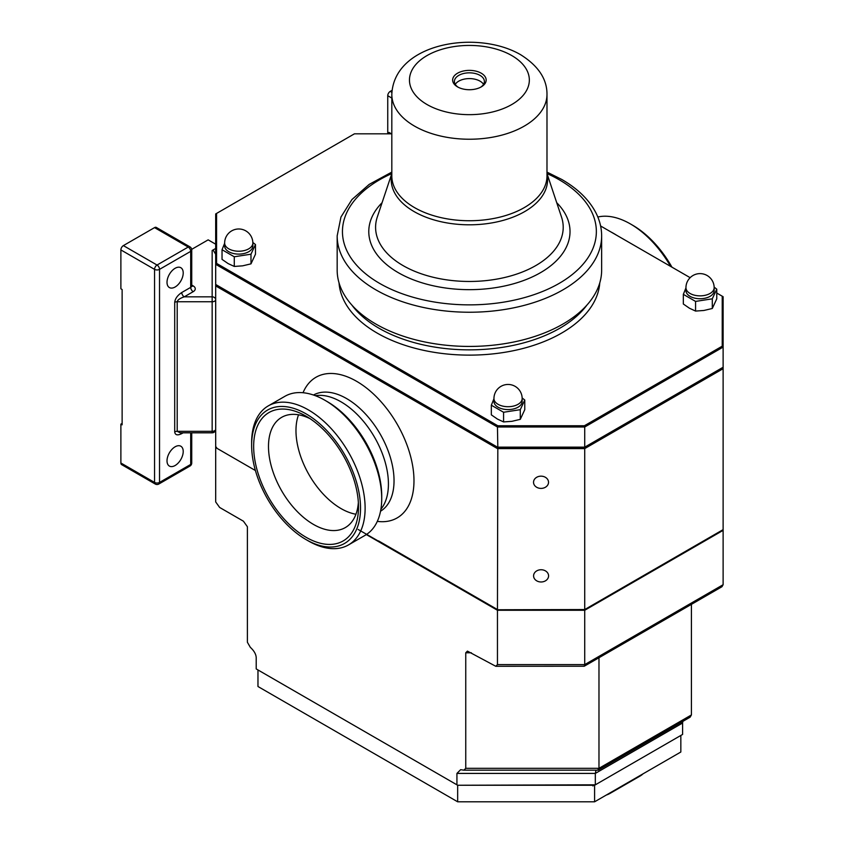 <?xml version="1.0" encoding="UTF-8"?>
<svg xmlns="http://www.w3.org/2000/svg" width="844" height="844" viewBox="0 0 844 844"><rect width="100%" height="100%" fill="white"/><g stroke="black" fill="none" stroke-linecap="round" stroke-linejoin="round"><path stroke-width="1.27" d="M380.897 509.238A67.087 38.729 -120 0 0 382.617 454.367A67.087 38.729 -120 0 0 340.987 401.807A67.087 38.729 -120 0 0 315.35 395.688A67.087 38.729 60 0 1 340.987 401.807A67.087 38.729 60 0 1 382.617 454.367A67.087 38.729 60 0 1 380.897 509.238M175.119 287.002A11.457 6.615 -60 0 1 169.391 287.561A11.457 6.615 -60 0 1 167.629 278.383A11.457 6.615 -60 0 1 175.119 268.286A11.457 6.615 -60 0 1 180.848 267.717A11.457 6.615 -60 0 1 182.599 276.895A11.457 6.615 -60 0 1 175.119 287.002M175.119 465.508A11.457 6.615 -60 0 1 169.391 466.078A11.457 6.615 -60 0 1 167.629 456.899A11.457 6.615 -60 0 1 175.119 446.792A11.457 6.615 -60 0 1 180.848 446.233A11.457 6.615 -60 0 1 182.599 455.412A11.457 6.615 -60 0 1 175.119 465.508M548.526 482.283A7.49 6.119 180 0 0 541.036 476.164A7.49 6.119 180 0 0 533.535 482.283A7.49 6.119 180 0 0 541.036 488.402A7.49 6.119 180 0 0 548.526 482.283M548.579 575.861A7.49 6.119 180 0 0 541.078 569.742A7.49 6.119 180 0 0 533.587 575.861A7.49 6.119 180 0 0 541.078 581.98A7.49 6.119 180 0 0 548.579 575.861M252.852 243.083L252.852 245.963A14.105 8.145 180 0 1 240.593 254.044A14.105 8.145 180 0 1 225.126 248.073A14.105 8.145 180 0 1 224.641 245.963L224.641 243.083A14.105 8.145 180 0 0 225.126 245.193A14.105 8.145 180 0 0 242.397 250.953A14.105 8.145 180 0 0 252.852 243.083A14.105 14.105 0 0 0 235.708 229.315A14.105 14.105 0 0 0 224.641 243.083M224.641 243.272L222.035 249.718L234.273 256.776L250.984 254.192L255.468 244.538L252.841 242.471M255.468 244.538L255.468 254.213L250.984 263.856L242.629 265.839L234.273 266.44L228.154 263.602L222.035 259.382L222.035 249.718M522.162 398.568L522.162 401.449A14.105 8.145 180 0 1 509.892 409.519A14.105 8.145 180 0 1 494.426 403.548A14.105 8.145 180 0 1 493.951 401.449L493.951 398.568A14.105 8.145 180 0 0 494.426 400.678A14.105 8.145 180 0 0 511.707 406.428A14.105 8.145 180 0 0 522.162 398.568A14.105 14.105 0 0 0 505.007 384.79A14.105 14.105 0 0 0 493.951 398.568M493.951 398.748L491.335 405.194L503.573 412.262L520.284 409.678L524.768 400.024L522.141 397.957M524.768 400.024L524.768 409.688L520.284 419.341L511.928 421.325L503.573 421.926L497.454 419.078L491.335 414.858L491.335 405.194M714.161 287.72L714.161 290.589A14.105 8.145 180 0 1 701.891 298.671A14.105 8.145 180 0 1 686.425 292.699A14.105 8.145 180 0 1 685.95 290.589L685.95 287.72A14.105 8.145 180 0 0 686.425 289.819A14.105 8.145 180 0 0 703.706 295.579A14.105 8.145 180 0 0 714.161 287.72A14.105 14.105 0 0 0 697.017 273.941A14.105 14.105 0 0 0 685.95 287.72M685.95 287.899L683.334 294.345L695.572 301.413L712.294 298.818L716.767 289.175L714.14 287.108M716.767 289.175L716.767 298.839L712.294 308.493L703.928 310.465L695.572 311.077L689.453 308.229L683.334 304.009L683.334 294.345M255.405 470.519L215.684 447.584L215.684 284.481L497.454 447.151L584.723 447.151L723.118 367.256L723.118 368.691L584.723 448.597L497.454 448.597L215.684 285.916L216.57 284.987L334.076 352.824L333.454 353.91M358.141 529.462L497.454 609.547L497.823 447.362L584.364 447.362L722.232 367.762L723.118 368.691L723.118 530.37L584.723 610.265L497.454 610.265L366.338 534.568M391.816 133.827L354.438 133.827L216.57 213.427L216.57 263.391L497.823 425.766L584.364 425.766L722.232 346.167L722.232 296.202L723.118 296.708L723.118 347.095L584.723 427.001L584.723 609.547L497.823 609.758L378.555 540.909M215.684 446.866L216.57 447.373M722.232 296.202L716.767 293.047M690.149 277.676L600.601 225.981M495.776 666.285L497.454 664.608L584.723 664.608L584.248 666.232L495.776 666.285L467.428 651.114L465.751 652.781L465.751 768.314L598.976 768.314L598.976 657.729M457.659 801.8L457.659 785.247L257.969 669.957L257.969 686.51L457.659 801.8L594.598 801.8L680.834 752.015L680.834 735.451L594.598 785.247L457.659 785.247L595.326 784.825L595.326 773.41L456.931 773.41L456.931 784.825L256.207 668.933L256.207 657.518C255.985 654.121 254.023 650.735 250.33 647.337L247.387 642.252L247.387 526.719L243.42 521.191L219.651 507.466L215.684 501.937L215.684 447.584M722.232 530.159L584.723 609.547L723.118 529.642M334.076 352.824L336.207 354.09L335.585 355.102M379.684 380.602L380.306 379.526L336.207 354.09M380.306 379.526L497.823 447.362L497.454 427.001L215.684 264.32L215.684 284.481M722.232 346.167L723.118 347.095L723.118 367.256M216.57 263.391L215.684 264.32L215.684 213.933L216.57 213.427M584.364 425.766L584.723 427.001L497.454 427.001L497.823 425.766M584.364 609.758L497.823 609.758M497.454 664.608L497.454 610.265M723.118 530.37L723.118 584.713L584.723 664.608L584.723 610.265M456.931 773.41L460.655 769.686L463.883 770.182L465.751 768.314M597.763 770.013L598.976 768.314L691.415 714.952L691.415 604.357M594.598 801.8L594.598 785.247L682.596 734.438L682.596 723.023L595.326 773.41L596.001 770.182M691.415 714.952L690.118 717.189L598.206 770.182L463.883 770.182M682.849 721.388L682.596 723.023M723.118 584.713L721.958 586.728L584.248 666.232M642.97 773.874A17.629 10.181 180 0 1 640.132 776.016L609.98 793.423A17.629 10.181 180 0 1 606.277 795.059M387.744 133.827L387.744 95.71A3.524 2.036 -60 0 1 390.234 91.395L392.049 90.35M388.736 133.827A3.524 2.036 120 0 0 388.989 132.424L391.416 133.827M120.882 249.929L120.882 288.796L122.127 289.513L122.127 424.838L120.882 424.121L120.882 462.997L154.547 482.43L154.547 269.363L120.882 249.929A3.524 2.036 -60 0 1 123.372 245.604L157.037 265.037L188.212 247.049L154.547 227.616L123.372 245.604M154.547 227.616A3.524 2.036 -60 0 1 156.309 227.437L189.974 246.87A3.524 2.036 120 0 0 188.212 247.049A3.524 2.036 60 0 1 190.702 251.364L159.527 269.363L159.527 482.43L190.702 464.432L190.702 432.814M155.275 484.045A3.524 3.524 0 0 0 158.799 484.045A3.524 2.036 -120 0 0 159.527 482.43A3.524 2.036 0 0 1 154.547 482.43A3.524 2.036 120 0 0 155.275 484.045L121.61 464.611A3.524 2.036 -60 0 1 120.882 462.997M122.127 423.403L120.882 424.121M212.16 432.814L180.183 432.814L177.198 431.326L212.16 431.326A3.524 2.036 0 0 0 214.65 430.725A3.524 2.036 0 0 0 215.684 429.29A3.524 3.524 0 0 1 212.16 432.814L212.16 301.751A3.524 2.036 0 0 0 214.65 301.16A3.524 2.036 0 0 0 215.684 299.715A3.524 2.88 180 0 0 212.16 296.835L212.16 250.499L213.142 250.046L215.684 254.276M212.16 250.499L215.684 248.463M215.684 244.201L208.151 239.854L191.683 249.36M181.871 432.814A3.524 2.036 -120 0 0 181.755 433.605C177.504 435.694 175.151 435.135 174.708 431.917L174.708 302.352C175.151 298.618 177.504 295.337 181.755 292.52A3.524 2.036 -120 0 0 184.256 296.835L212.16 296.835L212.16 301.751L177.198 301.751C177.651 299.884 180.004 298.248 184.256 296.835L193.192 291.676A7.058 4.072 0 0 0 193.192 285.916A3.524 2.036 -60 0 1 191.778 286.221M712.294 298.818L712.294 308.493M695.572 301.413L695.572 311.077M520.284 409.678L520.284 419.341M503.573 412.262L503.573 421.926M250.984 254.192L250.984 263.856M234.273 256.776L234.273 266.44M306.077 537.28A74.145 42.801 60 0 1 253.654 446.476A74.145 42.801 60 0 1 306.077 416.197L306.077 416.197A74.145 42.801 60 0 1 358.5 507.012A74.145 42.801 60 0 1 306.077 537.28M358.362 502.475A63.648 36.746 60 0 1 345.323 527.584A63.648 36.746 60 0 1 313.493 524.43A63.648 36.746 60 0 1 271.916 468.336A63.648 36.746 60 0 1 281.664 417.337A63.648 36.746 60 0 1 309.927 418.592M355.946 514.239A63.648 36.746 60 0 1 340.987 508.552A63.648 36.746 60 0 1 298.533 414.805M308.366 540.941L306.077 539.611A77.004 44.458 60 0 1 251.628 445.305A77.004 44.458 60 0 1 306.077 413.866A77.004 44.458 60 0 1 360.525 508.172A77.004 44.458 60 0 1 306.077 539.611L308.366 540.941A80.254 46.336 60 0 0 348.498 544.918L365.104 535.328A80.254 46.336 60 0 0 381.72 498.593A80.254 46.336 60 0 0 324.982 400.299A80.254 46.336 60 0 1 324.982 400.299L327.272 401.628A77.004 44.458 60 0 1 381.72 495.945L381.72 498.593M251.628 445.305L251.628 442.657A80.254 46.336 60 0 1 268.244 405.911A80.254 46.336 60 0 1 308.366 409.889A80.254 46.336 60 0 1 360.799 480.605A80.254 46.336 60 0 1 348.498 544.918M268.244 405.911L284.85 396.332A80.254 46.336 60 0 1 324.972 400.299L327.272 401.628M671.94 267.168A77.004 44.458 -120 0 0 632.726 225.274L630.436 223.945A80.254 46.336 -120 0 0 597.837 217.013M670.611 266.398A80.254 46.336 -120 0 0 630.436 223.945M616.605 235.223A80.254 46.336 -120 0 0 611.045 232.005M480.584 87.248A14.992 8.651 0 0 0 484.393 81.488A14.992 8.651 0 0 0 480.004 75.369A14.992 8.651 0 0 0 463.662 73.491A14.992 8.651 0 0 0 454.41 81.488A14.992 8.651 0 0 0 458.218 87.248M483.538 84.368A14.992 8.651 0 0 0 480.004 81.13A14.992 8.651 0 0 0 455.264 84.368M457.553 86.89L457.553 86.89A16.753 9.674 180 0 1 457.553 73.206A16.753 9.674 180 0 1 481.249 73.206A16.753 9.674 180 0 1 481.249 86.89A16.753 9.674 180 0 1 457.553 86.89M377.141 333.063A130.472 75.327 180 0 1 339.035 282.888A130.472 75.327 180 0 0 377.141 333.063A130.472 75.327 180 0 0 516.855 349.965A130.472 75.327 180 0 0 599.767 282.888A130.472 75.327 180 0 1 516.855 349.965A130.472 75.327 180 0 1 377.141 333.063M375.897 324.064A132.244 76.35 0 0 0 520.009 340.617A132.244 76.35 0 0 0 601.645 270.08L601.645 235.887A132.244 76.35 180 0 1 520.009 306.425A132.244 76.35 180 0 1 375.897 289.872A132.244 76.35 180 0 1 337.167 235.887L337.167 270.08A132.244 76.35 0 0 0 375.897 324.064M380.538 511.211A67.087 38.729 -120 0 0 390.318 457.321A67.087 38.729 -120 0 0 346.599 398.568A67.087 38.729 -120 0 0 313.462 395.013M303.038 392.734A81.193 46.874 60 0 1 356.569 381.288A81.193 46.874 60 0 1 413.001 467.987A81.193 46.874 60 0 1 377.31 521.381M378.133 378.291L377.532 379.315M471.363 652.781L465.751 652.781M592.952 785.975A5.286 1.118 98.8 0 0 592.889 784.825M391.816 98.073L387.744 95.71M390.234 91.395L391.88 92.344M181.755 292.52L190.702 287.361L190.702 251.364A3.524 2.036 180 0 0 191.736 249.929A3.524 3.524 0 0 0 189.974 246.87M183.127 432.814L181.755 433.605M174.708 302.352A3.524 2.036 180 0 1 177.198 301.751L177.198 431.326A3.524 2.036 180 0 0 174.708 431.917M191.736 285.072L193.192 285.916M191.736 462.997A3.524 2.036 180 0 1 190.702 464.432A3.524 2.036 -120 0 1 189.974 466.046A3.524 3.524 0 0 0 191.736 462.997L191.736 432.814M154.547 269.363A3.524 2.036 0 0 0 159.527 269.363A3.524 2.036 60 0 0 157.037 265.037A3.524 2.036 120 0 0 154.547 269.363M191.736 249.929L191.736 285.916A3.524 2.036 180 0 1 190.702 287.361A3.524 2.036 60 0 0 193.192 291.676M351.832 305.032A127.834 73.808 0 0 0 379.009 328.242A127.834 73.808 0 0 0 586.97 305.032M379.631 283.394A126.948 73.291 0 0 0 559.171 283.394A126.948 73.291 0 0 0 559.171 179.74A126.948 73.291 0 0 0 546.986 173.558L561.513 217.035A93.811 54.164 0 0 1 513.384 275.144A93.811 54.164 0 0 1 403.063 265.596A93.811 54.164 0 0 1 377.289 217.035L391.816 173.558A126.948 73.291 0 0 0 379.631 283.394M556.724 202.697A100.626 58.099 180 0 1 530.517 277.718A100.626 58.099 180 0 1 398.252 272.644A100.626 58.099 180 0 1 382.079 202.697M546.986 174.086A78.186 45.133 180 0 1 503.741 220.221A78.186 45.133 180 0 1 414.119 211.591A78.186 45.133 180 0 1 391.816 174.086M414.541 207.613A77.585 44.795 180 0 1 391.816 175.942L391.816 94.444A77.585 44.795 180 0 0 414.541 126.115A77.585 44.795 180 0 0 499.089 135.821A77.585 44.795 180 0 0 546.986 94.444L546.986 175.942A77.585 44.795 180 0 1 499.089 217.33A77.585 44.795 180 0 1 414.541 207.613M511.791 55.577A59.945 34.615 180 0 1 511.791 104.519A59.945 34.615 180 0 1 427.011 104.519A59.945 34.615 180 0 1 427.011 55.577A59.945 34.615 180 0 1 511.791 55.577M158.799 484.045L189.974 466.046M601.645 235.887C601.614 228.028 599.736 220.4 596.001 213.005C589.239 199.922 577.845 188.75 561.809 179.477L546.986 172.102M546.986 94.444C547.112 79.093 538.324 65.843 520.611 54.702C477.071 29.266 393.958 42.96 391.816 94.444M391.816 172.102L369.218 184.372L351.927 199.564L340.955 217.035L337.167 235.887"/></g></svg>
